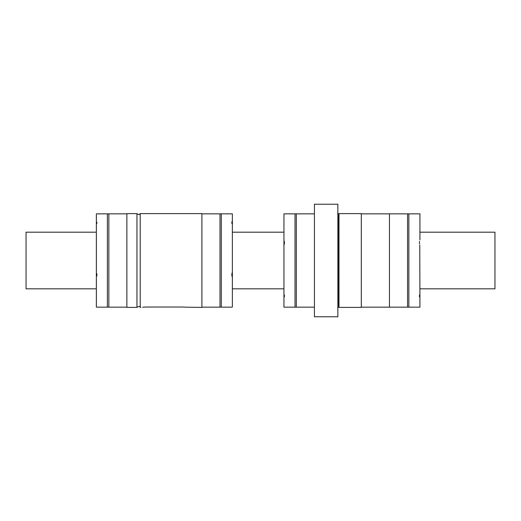 <?xml version="1.0" encoding="UTF-8"?>
<svg xmlns="http://www.w3.org/2000/svg" width="521" height="521" viewBox="0 0 521 521"><rect width="100%" height="100%" fill="white"/><g stroke="black" fill="none" stroke-linecap="round" stroke-linejoin="round"><path stroke-width="0.78" d="M338.989 213.61L338.989 307.39L361.313 307.39L361.313 213.61L338.989 213.61L338.35 214.007L338.35 306.993L338.989 307.39M314.423 204.232L314.423 316.768L337.868 316.768L337.868 204.232L314.423 204.232M389.447 242.643L389.447 307.156L407.552 307.156L407.552 213.844L389.447 213.844L389.447 307.156L361.313 307.156M407.552 307.156L408.855 307.156L408.855 213.844L407.552 213.844M419.77 244.981L419.926 307.156L408.855 307.156M419.926 297.81L419.926 294M408.855 213.844L419.926 213.844L419.926 239.973M419.457 295.127L419.457 296.801M419.457 241.464L419.457 243.841M295.016 213.844L295.016 307.156L283.945 307.156L283.945 213.844L296.319 213.844L296.319 307.156L314.423 307.156M284.414 296.801L284.414 295.127M283.945 239.973L284.101 244.981M283.945 294L283.945 297.81M284.414 243.841L284.414 241.464M185.697 307.175L201.887 307.39L201.887 213.61L140.208 213.61L140.208 307.39C139.921 306.172 138.84 306.172 136.964 307.39L126.864 307.39L126.864 213.61L136.964 213.61L136.964 307.39M142.682 307.201L146.792 307.025C139.231 307.423 139.231 307.423 146.792 307.025L181.959 307.025C189.52 307.423 189.52 307.423 181.959 307.025L182.409 307.025M182.584 307.025L184.16 307.077M184.213 307.077L184.551 307.097M184.968 307.116L185.469 307.156M201.887 213.844L219.992 213.844L219.992 307.156L201.887 307.156M232.366 272.099L232.366 277.68L231.819 274.183L232.366 272.099L232.366 221.334M231.819 307.149L232.366 307.064L231.819 307.149L232.366 307.064L232.366 277.68M96.854 273.688L96.88 275.987M232.366 224.551L232.366 213.844L221.295 213.844L221.295 307.156L231.78 307.156M96.971 307.156L107.372 307.156L107.372 213.844L96.385 213.844L96.385 307.064L96.932 307.149M96.385 221.106L96.385 224.551M96.385 272.099L96.385 277.68M96.854 222.324L96.854 223.529M232.333 221.151L232.125 221.49M232.112 221.516L231.936 221.907M231.904 221.985L231.819 222.324M231.897 222.324L231.897 223.529M231.897 273.688L231.897 275.987M107.372 213.844L108.843 213.844L108.843 307.156L126.864 307.156M419.926 288.81L494.95 288.81L494.95 232.19L419.926 232.19M96.385 232.19L26.05 232.19L26.05 288.81L96.385 288.81M338.35 306.993L337.634 307.39M361.313 213.844L389.447 213.844M296.319 213.844L314.423 213.844M296.319 307.156L295.016 307.156M338.35 214.007L337.634 213.61M140.93 307.39L140.208 307.39M140.208 213.61C139.491 213.955 139.641 215.642 136.964 213.61M221.295 213.844L219.992 213.844M108.843 307.156L107.372 307.156M108.843 213.844L126.864 213.844M221.295 307.156L219.992 307.156M283.945 288.81L232.366 288.81M283.945 232.19L232.366 232.19"/></g></svg>
